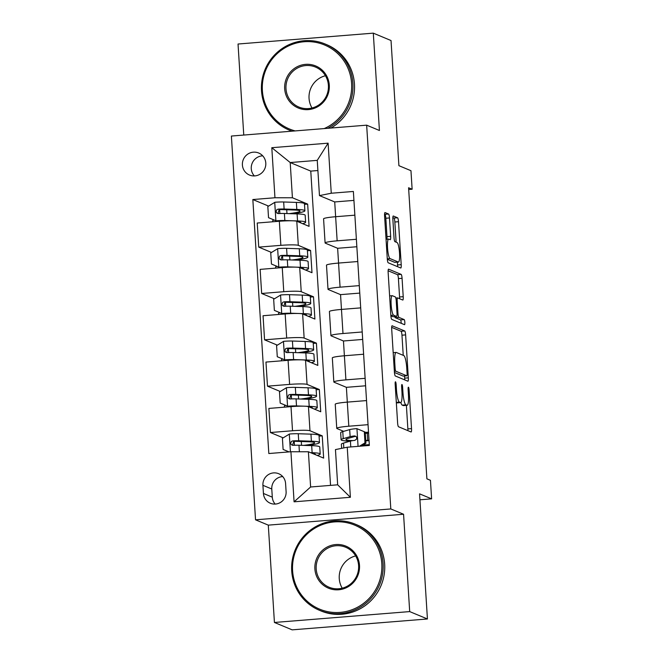 <?xml version="1.0" encoding="UTF-8"?>
<svg xmlns="http://www.w3.org/2000/svg" width="663" height="663" viewBox="0 0 663 663"><rect width="100%" height="100%" fill="white"/><g stroke="black" fill="none" stroke-linecap="round" stroke-linejoin="round"><path stroke-width="0.99" d="M395.496 381.805A2.561 0.472 85.4 0 0 395.446 381.797A2.561 0.472 85.4 0 0 395.165 384.15L397.601 422.82A3.663 0.671 85.4 0 0 398.521 426.757L411.052 431.969A3.663 0.671 85.4 0 0 411.118 431.978A3.663 0.671 85.4 0 0 411.524 428.621L409.088 389.952A2.561 0.472 85.4 0 0 408.441 387.2A2.561 0.472 85.4 0 0 408.4 387.192A2.561 0.472 85.4 0 0 408.118 389.546L408.433 394.551A11.719 2.155 85.4 0 1 407.14 405.3A11.719 2.155 85.4 0 1 406.933 405.267L405.889 404.836A11.719 2.155 85.4 0 1 402.93 392.256L402.615 387.25A2.561 0.472 85.4 0 0 401.969 384.507A2.561 0.472 85.4 0 0 401.919 384.499A2.561 0.472 85.4 0 0 401.637 386.844L401.952 391.85A11.719 2.155 85.4 0 1 400.667 402.607A11.719 2.155 85.4 0 1 400.46 402.574L399.416 402.134A11.719 2.155 85.4 0 1 396.457 389.562L396.142 384.557A2.561 0.472 85.4 0 0 395.496 381.805M242.401 164.971A11.942 11.685 -67.4 0 0 249.503 175.057A11.942 11.685 -67.4 0 0 265.797 163.09A11.942 11.685 -67.4 0 0 258.686 153.012A11.942 11.685 -67.4 0 0 242.401 164.971M262.714 155.83A11.942 11.685 -67.4 0 0 254.343 175.927M389.488 217.953A3.663 0.671 85.4 0 0 388.559 214.025L385.046 212.558A3.663 0.671 85.4 0 0 384.979 212.55A3.663 0.671 85.4 0 0 384.581 215.914L387.283 258.86A3.663 0.671 85.4 0 0 388.211 262.788L400.742 268.001A3.663 0.671 85.4 0 0 400.8 268.018A3.663 0.671 85.4 0 0 401.206 264.653L398.504 221.707A3.663 0.671 85.4 0 0 397.576 217.779L393.333 216.014A3.663 0.671 85.4 0 0 393.267 215.997A3.663 0.671 85.4 0 0 392.869 219.362L394.021 237.744A3.663 0.671 85.4 0 0 394.949 241.672L397.054 242.542A9.796 1.798 85.4 0 1 399.499 252.595A9.796 1.798 85.4 0 1 398.446 262.051A9.796 1.798 85.4 0 1 398.281 262.018L390.026 258.587A9.796 1.798 85.4 0 1 387.582 248.534A9.796 1.798 85.4 0 1 388.634 239.078A9.796 1.798 85.4 0 1 388.8 239.111L390.175 239.683A3.663 0.671 85.4 0 0 390.242 239.691A3.663 0.671 85.4 0 0 390.648 236.335L389.488 217.953L385.833 218.251A3.663 0.671 85.4 0 0 384.905 214.315L384.557 214.174M409.693 611.593L403.568 514.256L268.3 525.137L274.424 622.466L409.693 611.593L427.428 618.977L419.555 493.836L431.613 498.849L430.444 480.31L426.897 478.835L408.582 187.762L412.129 189.237L410.961 170.698L398.902 165.675L391.029 40.534L373.302 33.15L238.034 44.023L243.76 135.053M403.568 514.256L390.805 508.944L366.656 125.166L379.427 130.487L373.302 33.15M392.173 325.757A3.663 0.671 85.4 0 0 392.106 325.74A3.663 0.671 85.4 0 0 391.7 329.105L394.402 372.051A3.663 0.671 85.4 0 0 395.33 375.979L407.861 381.2A3.663 0.671 85.4 0 0 407.927 381.208A3.663 0.671 85.4 0 0 408.325 377.844L405.623 334.898A3.663 0.671 85.4 0 0 404.703 330.97L392.04 325.765M390.847 315.455L388.145 272.51A3.663 0.671 85.4 0 1 388.543 269.145A3.663 0.671 85.4 0 1 388.609 269.153L401.14 274.374A3.663 0.671 85.4 0 1 402.068 278.303L403.22 296.684A3.663 0.671 85.4 0 1 402.822 300.041A3.663 0.671 85.4 0 1 402.756 300.032L397.676 297.919A3.663 0.671 85.4 0 0 397.609 297.902A3.663 0.671 85.4 0 0 397.203 301.267L397.974 313.458A3.663 0.671 85.4 0 0 398.894 317.386L404.19 319.591A2.561 0.472 85.4 0 1 404.828 322.226A2.561 0.472 85.4 0 1 404.554 324.696A2.561 0.472 85.4 0 1 404.513 324.688L391.767 319.384A3.663 0.671 85.4 0 1 390.847 315.455M427.428 618.977L292.159 629.85L274.424 622.466M286.101 491.648L285.587 483.493A11.569 11.321 -67.4 0 0 278.7 473.722A11.569 11.321 -67.4 0 0 262.921 485.316L263.435 493.471A11.569 11.321 -67.4 0 0 270.322 503.242A11.569 11.321 -67.4 0 0 286.101 491.648M390.805 508.944L255.537 519.817L231.387 136.048L366.656 125.166M347.238 447.227L350.387 497.291L294.082 501.816L290.933 451.752L308.394 451.76L310.615 486.99L337.666 484.81L335.453 449.589L347.238 447.227L369.357 445.453L353.371 191.458L331.26 193.231L319.467 195.593L317.254 160.363L290.203 162.543L292.416 197.765L307.665 204.113L304.491 204.37M268.598 206.102L252.835 199.538L268.822 453.533L290.933 451.752M252.835 199.538L274.954 197.756L271.805 147.7L328.11 143.175L331.26 193.231M268.3 525.137L255.537 519.817M408.69 189.51L412.129 189.237M419.928 499.794L431.613 498.849M308.394 451.76L323.643 458.108L322.243 435.864L319.077 436.113M317.892 170.532L310.773 171.104L330.547 485.382M310.773 171.104L290.203 162.543L271.805 147.7M271.515 252.446L258.736 247.125L257.219 223.025L279.338 221.251A14.926 1.384 -3.6 0 1 296.792 221.251L309.066 226.365L307.665 204.113M258.736 247.125L280.855 245.351A14.926 1.384 -3.6 0 1 298.309 245.351L310.582 250.465L307.408 250.722M274.432 298.798L261.653 293.477L260.136 269.377L282.247 267.595A14.926 1.384 -3.6 0 1 299.709 267.603L311.983 272.708L310.582 250.465M261.653 293.477L283.764 291.695A14.926 1.384 -3.6 0 1 301.226 291.703L313.5 296.809L310.325 297.065M277.349 345.15L264.562 339.829L263.054 315.729L285.165 313.947A14.926 1.384 -3.6 0 1 302.626 313.955L314.9 319.06L313.5 296.809M264.562 339.829L286.681 338.047A14.926 1.384 -3.6 0 1 304.143 338.055L316.417 343.161L313.243 343.417M280.267 391.493L267.479 386.173L265.962 362.073L288.082 360.299A14.926 1.384 -3.6 0 1 305.544 360.299L317.817 365.412L316.417 343.161M267.479 386.173L289.598 384.399A14.926 1.384 -3.6 0 1 307.06 384.407L319.334 389.512L316.16 389.769M283.176 437.845L270.396 432.525L268.88 408.425L290.999 406.643A14.926 1.384 -3.6 0 1 308.461 406.651L320.735 411.756L319.334 389.512M270.396 432.525L292.516 430.751A14.926 1.384 -3.6 0 1 309.977 430.751L322.243 435.864M343.666 431.34L337.028 428.58A14.926 1.384 -3.6 0 1 336.754 428.339A14.926 1.384 -3.6 0 1 348.813 426.218L368.048 424.676M347.313 402.118L346.384 387.333L334.111 382.228A14.926 1.384 -3.6 0 1 333.837 381.987A14.926 1.384 -3.6 0 1 345.904 379.874L365.131 378.324M333.837 381.987L332.329 357.887A14.926 1.384 -3.6 0 1 344.387 355.774L343.467 340.989L331.193 335.876A14.926 1.384 -3.6 0 1 330.928 335.644A14.926 1.384 -3.6 0 1 342.986 333.522L362.213 331.972M330.928 335.644L329.412 311.535A14.926 1.384 -3.6 0 1 341.47 309.422L340.55 294.637L328.284 289.532A14.926 1.384 -3.6 0 1 328.011 289.292A14.926 1.384 -3.6 0 1 340.069 287.17L359.296 285.629M338.569 263.07L337.633 248.285L325.367 243.18A14.926 1.384 -3.6 0 1 325.094 242.94A14.926 1.384 -3.6 0 1 337.152 240.826L356.379 239.277M325.094 242.94L323.577 218.84A14.926 1.384 -3.6 0 1 335.635 216.718L334.716 201.942L319.467 195.593M368.52 432.143L365.238 432.409M336.754 428.339L335.238 404.239A14.926 1.384 -3.6 0 1 347.296 402.118L366.531 400.576M365.603 385.791L346.384 387.333M345.904 379.874L344.387 355.774L363.614 354.224M362.686 339.439L343.467 340.989M342.986 333.522L341.47 309.422L360.697 307.872M359.769 293.096L340.55 294.637M328.011 289.292L326.494 265.192A14.926 1.384 -3.6 0 1 338.553 263.07L357.78 261.529M356.851 246.744L337.633 248.285M337.152 240.826L335.635 216.718L354.871 215.177M353.934 200.392L334.716 201.942M292.416 197.765L274.954 197.756M310.615 486.99L294.082 501.816M337.666 484.81L350.387 497.291M328.11 143.175L317.254 160.363M282.711 476.573A11.569 11.321 -67.4 0 0 271.78 489.004L272.294 497.159A11.569 11.321 -67.4 0 0 275.17 504.079M400.667 402.607L397.013 402.905A11.719 2.155 85.4 0 1 396.805 402.864L396.333 402.665M400.842 402.549A11.719 2.155 85.4 0 0 402.234 405.126L405.889 404.836M407.14 405.3L403.485 405.599A11.719 2.155 85.4 0 1 403.278 405.557L402.234 405.126M407.886 430.652A3.663 0.671 85.4 0 0 407.869 428.911L406.386 405.366M403.237 355.351L401.969 335.196A3.663 0.671 85.4 0 0 401.049 331.268L391.676 327.365M404.695 379.882A3.663 0.671 85.4 0 0 404.67 378.142L404.538 375.971M395.123 368.454A2.561 0.472 85.4 0 0 395.778 371.205L406.775 375.78A2.561 0.472 85.4 0 0 406.817 375.788A2.561 0.472 85.4 0 0 407.099 373.435L406.767 368.164A11.719 2.155 85.4 0 0 403.808 355.583L396.292 352.459A11.719 2.155 85.4 0 0 396.084 352.418A11.719 2.155 85.4 0 0 394.792 363.175L395.123 368.454L394.178 368.529M403.203 376.07A2.561 0.472 85.4 0 1 403.162 376.087A2.561 0.472 85.4 0 1 403.121 376.078L394.435 372.465M388.12 270.769L397.485 274.664L401.14 274.374M399.59 298.715A3.663 0.671 85.4 0 0 399.565 296.974L398.413 278.601A3.663 0.671 85.4 0 0 397.485 274.664M394.717 316.566A3.663 0.671 85.4 0 0 395.239 317.685L400.535 319.889L404.19 319.591M401.206 323.312A2.561 0.472 85.4 0 0 400.535 319.889M392.397 295.723A9.796 1.798 85.4 0 0 392.223 295.69A9.796 1.798 85.4 0 0 391.178 305.146A9.796 1.798 85.4 0 0 393.623 315.19L396.532 316.4A3.663 0.671 85.4 0 0 396.598 316.417A3.663 0.671 85.4 0 0 396.996 313.052L396.234 300.861A3.663 0.671 85.4 0 0 395.305 296.933L392.397 295.723M393.002 316.69A3.663 0.671 85.4 0 1 392.935 316.707A3.663 0.671 85.4 0 1 392.877 316.699L390.872 315.861M386.935 239.219A3.663 0.671 85.4 0 0 386.993 236.625L385.833 218.251M398.446 262.051L394.792 262.341A9.796 1.798 85.4 0 1 394.626 262.316L387.316 259.266M396.118 242.152L394.85 221.997A3.663 0.671 85.4 0 0 393.921 218.069L392.844 217.621M397.576 266.683A3.663 0.671 85.4 0 0 397.551 264.951L397.377 262.134M312.497 453.467A23.694 2.188 -3.6 0 1 315.356 454.321A23.694 2.188 -3.6 0 1 315.207 454.594M310.508 452.638L312.124 452.696A28.542 2.644 -3.6 0 1 320.204 454.022A28.542 2.644 -3.6 0 1 317.163 455.415M283.109 449.439L289.076 451.909L283.109 449.439L282.413 438.309L289.491 434.016A9.887 0.912 -3.6 0 1 298.259 433.735L310.955 434.149A28.542 2.644 -3.6 0 1 319.036 435.475L319.475 442.528A28.542 2.644 176.4 0 0 311.395 441.202L298.698 440.779A9.887 0.912 176.4 0 0 292.764 440.878L291.364 441.45L290.651 443.481L291.364 444.757L293.046 445.329A9.887 0.912 -3.6 0 1 298.98 445.229L311.676 445.644A28.542 2.644 -3.6 0 1 319.757 446.97L320.204 454.022M288.753 451.776A13.616 1.26 176.4 0 0 287.982 451.992M307.085 445.495A28.542 2.644 176.4 0 0 319.475 442.528M292.491 445.296L293.784 441.301A5.039 0.464 -3.6 0 1 295.234 441.309L307.93 441.724A23.694 2.188 -3.6 0 1 314.635 442.826A23.694 2.188 -3.6 0 1 303.646 445.379M359.404 446.249L364.998 442.851L364.302 431.729L356.76 428.613A9.887 0.912 176.4 0 0 349.691 429.599L342.788 431.596A28.542 2.644 176.4 0 0 340.658 432.748L341.105 439.793A28.542 2.644 176.4 0 0 350.23 441.144M365.305 433.362A23.694 2.188 176.4 0 0 367.252 433.262L368.587 433.188M364.998 442.851L365.926 443.24L365.222 432.11L364.302 431.729M365.926 443.24L361.194 446.108M341.644 448.345L341.379 444.243A28.542 2.644 -3.6 0 1 343.509 443.091L350.412 441.094A9.887 0.912 -3.6 0 1 354.829 440.365L356.537 439.146L356.769 437.696L356.081 436.42L354.548 435.914A9.887 0.912 176.4 0 0 350.13 436.644L343.227 438.641A28.542 2.644 176.4 0 0 341.105 439.793M365.777 440.854A28.542 2.644 176.4 0 0 367.31 440.779L369.051 440.68M367.252 433.262L367.692 440.307A23.694 2.188 -3.6 0 1 365.744 440.406M352.981 440.597A23.694 2.188 -3.6 0 1 345.945 439.486A23.694 2.188 -3.6 0 1 347.71 438.533L354.614 436.536A5.039 0.464 -3.6 0 1 355.567 436.337L354.548 435.914M367.692 440.307L369.026 440.232M369.308 444.682L367.973 444.757L368.023 445.561M363.059 444.972A23.694 2.188 176.4 0 0 367.973 444.757M304.168 399.143A28.542 2.644 176.4 0 0 316.558 396.176L316.118 389.131A28.542 2.644 -3.6 0 0 308.038 387.805L295.342 387.383A9.887 0.912 -3.6 0 0 286.573 387.664L279.496 391.966L280.192 403.087L287.742 406.204A9.887 0.912 -3.6 0 1 296.502 405.922L309.207 406.344A28.542 2.644 -3.6 0 1 317.287 407.67A28.542 2.644 -3.6 0 1 314.254 409.063M287.742 406.204L288.662 406.593A5.039 0.464 -3.6 0 1 293.038 406.452L293.46 406.469M309.58 407.115A23.694 2.188 -3.6 0 1 312.447 407.977A23.694 2.188 -3.6 0 1 312.29 408.242M288.662 406.593L280.192 403.087M316.558 396.176A28.542 2.644 176.4 0 0 308.477 394.85L295.781 394.427A9.887 0.912 176.4 0 0 289.847 394.526L288.446 395.098L287.734 397.129L288.455 398.413L290.129 398.977A9.887 0.912 -3.6 0 1 296.063 398.877L308.759 399.3A28.542 2.644 -3.6 0 1 316.839 400.626L317.287 407.67M285.836 405.424A13.616 1.26 176.4 0 0 284.369 406.096L284.444 407.173M289.574 398.944L290.866 394.957A5.039 0.464 -3.6 0 1 292.317 394.957L305.013 395.38A23.694 2.188 -3.6 0 1 311.718 396.482A23.694 2.188 -3.6 0 1 300.729 399.035M301.251 352.799A28.542 2.644 176.4 0 0 313.649 349.824L313.201 342.779A28.542 2.644 -3.6 0 0 305.121 341.453L292.424 341.031A9.887 0.912 -3.6 0 0 283.656 341.321L276.579 345.614L277.275 356.735L284.825 359.86A9.887 0.912 -3.6 0 1 293.593 359.578L306.289 359.992A28.542 2.644 -3.6 0 1 314.37 361.318A28.542 2.644 -3.6 0 1 311.337 362.711M284.825 359.86L285.745 360.241A5.039 0.464 -3.6 0 1 290.121 360.108L290.543 360.117M306.662 360.771A23.694 2.188 -3.6 0 1 309.53 361.625A23.694 2.188 -3.6 0 1 309.372 361.899M285.745 360.241L277.275 356.735M313.649 349.824A28.542 2.644 176.4 0 0 305.568 348.498L292.864 348.083A9.887 0.912 176.4 0 0 286.93 348.183L285.529 348.746L284.825 350.777L285.538 352.061L287.212 352.625A9.887 0.912 -3.6 0 1 293.145 352.525L305.842 352.948A28.542 2.644 -3.6 0 1 313.922 354.274L314.37 361.318M282.919 359.073A13.616 1.26 176.4 0 0 281.452 359.744L281.526 360.821M286.656 352.592L287.949 348.605A5.039 0.464 -3.6 0 1 289.399 348.614L302.096 349.028A23.694 2.188 -3.6 0 1 308.801 350.13A23.694 2.188 -3.6 0 1 297.811 352.683M298.333 306.447A28.542 2.644 176.4 0 0 310.732 303.472L310.284 296.427A28.542 2.644 -3.6 0 0 302.204 295.101L289.507 294.687A9.887 0.912 -3.6 0 0 280.739 294.969L273.662 299.262L274.366 310.392L281.908 313.508A9.887 0.912 -3.6 0 1 290.676 313.226L303.372 313.64A28.542 2.644 -3.6 0 1 311.453 314.966A28.542 2.644 -3.6 0 1 308.419 316.359M281.908 313.508L282.828 313.889A5.039 0.464 -3.6 0 1 287.203 313.756L287.626 313.765M303.745 314.419A23.694 2.188 -3.6 0 1 306.613 315.273A23.694 2.188 -3.6 0 1 306.455 315.547M282.828 313.889L274.366 310.392M310.732 303.472A28.542 2.644 176.4 0 0 302.651 302.146L289.946 301.731A9.887 0.912 176.4 0 0 284.013 301.831L282.612 302.403L281.908 304.433L282.62 305.709L284.294 306.281A9.887 0.912 -3.6 0 1 290.228 306.182L302.925 306.596A28.542 2.644 -3.6 0 1 311.005 307.922L311.453 314.966M280.001 312.721A13.616 1.26 176.4 0 0 278.543 313.392L278.609 314.477M283.739 306.248L285.032 302.253A5.039 0.464 -3.6 0 1 286.482 302.262L299.179 302.676A23.694 2.188 -3.6 0 1 305.892 303.778A23.694 2.188 -3.6 0 1 294.894 306.331M295.416 260.095A28.542 2.644 176.4 0 0 307.814 257.128L307.367 250.084A28.542 2.644 -3.6 0 0 299.286 248.758L286.59 248.335A9.887 0.912 -3.6 0 0 277.822 248.617L270.744 252.918L271.449 264.04L278.99 267.156A9.887 0.912 -3.6 0 1 287.759 266.874L300.455 267.297A28.542 2.644 -3.6 0 1 308.535 268.623A28.542 2.644 -3.6 0 1 305.502 270.015M278.99 267.156L279.91 267.545A5.039 0.464 -3.6 0 1 284.286 267.404L284.709 267.421M300.828 268.067A23.694 2.188 -3.6 0 1 303.695 268.921A23.694 2.188 -3.6 0 1 303.538 269.195M279.91 267.545L271.449 264.04M307.814 257.128A28.542 2.644 176.4 0 0 299.734 255.802L287.038 255.379A9.887 0.912 176.4 0 0 281.095 255.479L279.695 256.051L278.99 258.081L279.703 259.357L281.377 259.929A9.887 0.912 -3.6 0 1 287.311 259.83L300.016 260.252A28.542 2.644 -3.6 0 1 308.096 261.578L308.535 268.623M277.093 266.377A13.616 1.26 176.4 0 0 275.626 267.04L275.692 268.125M280.822 259.896L282.115 255.901A5.039 0.464 -3.6 0 1 283.565 255.91L296.262 256.332A23.694 2.188 -3.6 0 1 302.974 257.426A23.694 2.188 -3.6 0 1 291.977 259.987M292.598 570.752A45.523 44.545 -67.4 0 0 340.044 612.397A45.523 44.545 -67.4 0 0 381.797 563.575A45.523 44.545 -67.4 0 0 334.351 521.922A45.523 44.545 -67.4 0 0 292.598 570.752M383.106 563.575A46.642 45.639 112.6 0 1 319.483 610.308A46.642 45.639 112.6 0 1 291.712 570.926A46.642 45.639 112.6 0 1 355.335 524.193A46.642 45.639 112.6 0 1 383.106 563.575M314.892 568.953A22.757 22.277 112.6 0 1 335.776 544.547A22.757 22.277 112.6 0 1 359.495 565.373A22.757 22.277 112.6 0 1 338.619 589.78A22.757 22.277 112.6 0 1 314.892 568.953M358.608 565.547A21.639 21.175 -67.4 0 0 345.73 547.273A21.639 21.175 -67.4 0 0 316.201 568.953A21.639 21.175 -67.4 0 0 329.088 587.227A21.639 21.175 -67.4 0 0 358.608 565.547M342.216 588.189A21.639 21.175 112.6 0 1 339.257 578.55A21.639 21.175 112.6 0 1 355.65 555.909M355.335 524.193L356.893 524.839A46.642 45.639 112.6 0 1 384.664 564.23A46.642 45.639 112.6 0 1 321.041 610.963L319.483 610.308M324.199 128.581A45.523 44.545 -67.4 0 0 351.589 83.397A45.523 44.545 -67.4 0 0 304.143 41.744A45.523 44.545 -67.4 0 0 262.382 90.566A45.523 44.545 -67.4 0 0 295.151 130.918M292.027 131.166A46.642 45.639 112.6 0 1 289.275 130.13A46.642 45.639 112.6 0 1 261.504 90.74A46.642 45.639 112.6 0 1 325.127 44.007A46.642 45.639 112.6 0 1 352.898 83.397A46.642 45.639 112.6 0 1 327.737 128.299M284.684 88.776A22.757 22.277 112.6 0 1 305.56 64.361A22.757 22.277 112.6 0 1 329.287 85.187A22.757 22.277 112.6 0 1 308.411 109.602A22.757 22.277 112.6 0 1 284.684 88.776M328.4 85.361A21.639 21.175 -67.4 0 0 315.513 67.087A21.639 21.175 -67.4 0 0 285.993 88.776A21.639 21.175 -67.4 0 0 298.88 107.05A21.639 21.175 -67.4 0 0 328.4 85.361M312.008 108.003A21.639 21.175 112.6 0 1 309.049 98.373A21.639 21.175 112.6 0 1 325.442 75.731M325.127 44.007L326.685 44.661A46.642 45.639 112.6 0 1 354.456 84.044A46.642 45.639 112.6 0 1 330.945 128.042M291.844 131.183A46.642 45.639 112.6 0 1 290.833 130.777L289.275 130.13M292.499 213.751A28.542 2.644 176.4 0 0 304.897 210.776L304.45 203.732A28.542 2.644 -3.6 0 0 296.369 202.406L283.673 201.983A9.887 0.912 -3.6 0 0 274.913 202.265L267.827 206.566L268.532 217.688L276.073 220.812A9.887 0.912 -3.6 0 1 284.841 220.522L297.538 220.945A28.542 2.644 -3.6 0 1 305.618 222.271A28.542 2.644 -3.6 0 1 302.585 223.663M276.073 220.812L277.001 221.193A5.039 0.464 -3.6 0 1 281.377 221.052L281.792 221.069M297.919 221.715A23.694 2.188 -3.6 0 1 300.778 222.577A23.694 2.188 -3.6 0 1 300.629 222.851M277.001 221.193L268.532 217.688M304.897 210.776A28.542 2.644 176.4 0 0 296.817 209.45L284.12 209.027A9.887 0.912 176.4 0 0 278.178 209.127L276.778 209.699L276.073 211.729L276.786 213.014L278.46 213.577A9.887 0.912 -3.6 0 1 284.402 213.478L297.099 213.9A28.542 2.644 -3.6 0 1 305.179 215.226L305.618 222.271M274.175 220.025A13.616 1.26 176.4 0 0 272.708 220.696L272.775 221.774M277.913 213.544L279.206 209.558A5.039 0.464 -3.6 0 1 280.648 209.558L293.344 209.98A23.694 2.188 -3.6 0 1 300.057 211.083A23.694 2.188 -3.6 0 1 289.06 213.635M296.792 221.251L298.309 245.351M299.709 267.603L301.226 291.703M302.626 313.955L304.143 338.055M305.544 360.299L307.06 384.407M308.461 406.651L309.977 430.751M347.296 402.118L348.813 426.218M290.999 406.643L292.516 430.751M288.082 360.299L289.598 384.399M285.165 313.947L286.681 338.047M282.247 267.595L283.764 291.695M338.553 263.07L340.069 287.17M279.338 221.251L280.855 245.351M272.294 497.159L263.435 493.471M271.78 489.004L262.921 485.316M395.513 389.637L396.457 389.562M396.317 402.383L399.416 402.134M396.805 402.864L400.46 402.574M401.67 387.333L402.615 387.25M401.985 392.33L402.93 392.256M403.278 405.557L406.933 405.267M408.143 390.026L409.088 389.952M407.869 428.911L411.524 428.621M395.198 384.631L396.142 384.557M401.049 331.268L404.703 330.97M401.969 335.196L405.623 334.898M404.67 378.142L408.325 377.844M394.361 371.321L395.778 371.205M403.121 376.078L406.775 375.78M393.847 363.249L394.792 363.175M398.413 278.601L402.068 278.303M399.565 296.974L403.22 296.684M396.259 301.342L397.203 301.267M397.021 313.533L397.974 313.458M395.239 317.685L398.894 317.386M390.839 315.414L393.623 315.19M392.877 316.699L396.532 316.4M386.993 236.625L390.648 236.335M387.283 258.802L390.026 258.587M394.626 262.316L398.281 262.018M393.921 218.069L397.576 217.779M394.85 221.997L398.504 221.707M397.551 264.951L401.206 264.653M384.905 214.315L388.559 214.025M289.308 434.124L290.427 451.793M311.676 445.644L312.124 452.696M294.455 445.263L294.206 441.301M301.541 445.312L301.3 441.508M310.955 434.149L311.395 441.202M298.98 445.229L299.386 451.76M298.259 433.735L298.698 440.779M293.784 441.301L292.764 440.878M358.061 446.356L356.943 428.688M343.227 438.641L342.788 431.596M343.815 447.915L343.509 443.091M350.13 436.644L349.691 429.599M350.777 446.945L350.412 441.094M286.399 387.772L287.551 406.129M308.759 399.3L309.207 406.344M291.538 398.919L291.289 394.949M298.623 398.96L298.383 395.156M308.038 387.805L308.477 394.85M296.063 398.877L296.502 405.922M295.342 387.383L295.781 394.427M290.866 394.957L289.847 394.526M283.482 341.428L284.634 359.777M305.842 352.948L306.289 359.992M288.62 352.567L288.372 348.597M295.706 352.617L295.466 348.813M305.121 341.453L305.568 348.498M293.145 352.525L293.593 359.578M292.424 341.031L292.864 348.083M287.949 348.605L286.93 348.183M280.565 295.076L281.717 313.433M302.925 306.596L303.372 313.64M285.703 306.215L285.455 302.245M292.789 306.265L292.557 302.461M302.204 295.101L302.651 302.146M290.228 306.182L290.676 313.226M289.507 294.687L289.946 301.731M285.032 302.253L284.013 301.831M277.648 248.724L278.8 267.081M300.016 260.252L300.455 267.297M282.786 259.863L282.537 255.901M289.88 259.913L289.64 256.109M299.286 248.758L299.734 255.802M287.311 259.83L287.759 266.874M286.59 248.335L287.038 255.379M282.115 255.901L281.095 255.479M274.731 202.372L275.891 220.729M297.099 213.9L297.538 220.945M279.869 213.519L279.62 209.549M286.963 213.561L286.723 209.757M296.369 202.406L296.817 209.45M284.402 213.478L284.841 220.522M283.673 201.983L284.12 209.027M279.206 209.558L278.178 209.127M403.162 376.087L406.817 375.788M393.184 352.65L396.084 352.418M395.828 298.052L397.609 297.902M389.612 295.905L392.223 295.69M392.935 316.707L396.598 316.417M386.048 239.293L388.634 239.078"/></g></svg>
